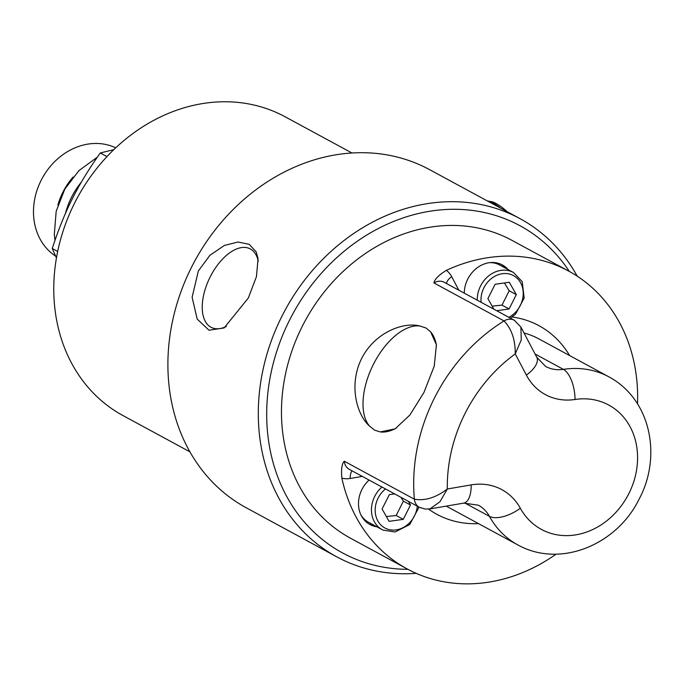 <?xml version="1.0" encoding="UTF-8"?>
<svg xmlns="http://www.w3.org/2000/svg" width="685" height="685" viewBox="0 0 685 685"><rect width="100%" height="100%" fill="white"/><g stroke="black" fill="none" stroke-linecap="round" stroke-linejoin="round"><path stroke-width="1.03" d="M577.232 276.201A192.322 162.893 118.5 0 0 519.975 218.626A192.322 162.893 118.5 0 0 281.912 316.264A192.322 162.893 118.5 0 0 336.712 556.811A192.322 162.893 118.5 0 0 416.215 573.345M248.304 298.052L224.106 327.935L209.011 330.23L197.16 319.03L192.117 297.281L198.342 270.977L209.884 255.317L224.329 245.461L238.08 242.019L249.186 244.314L256.164 251.815L258.057 258.656L256.455 276.62L248.304 298.052M519.975 218.626L429.563 169.632A192.322 162.893 118.5 0 0 191.5 267.278A192.322 162.893 118.5 0 0 246.309 507.816L336.712 556.811M493.885 309.192L487.9 298.626L495.118 284.275L509.323 282.271L516.31 294.618L509.092 308.969L496.694 310.716M489.578 262.655A26.646 22.571 -61.5 0 1 499.673 264.992L513.51 272.493A26.646 22.571 118.5 0 0 480.528 286.022A26.646 22.571 118.5 0 0 477.265 300.193M492.155 306.152L501.985 305.116L509.203 290.765L504.408 282.965M509.203 290.765L516.31 294.618M501.985 305.116L509.092 308.969M258.288 261.182A43.831 23.29 -64 0 0 250.265 248.903A43.831 23.29 -64 0 0 210.149 276.988A43.831 23.29 -64 0 0 211.828 327.67A43.831 23.29 -64 0 0 226.358 326.48M407.935 569.329A186.106 157.627 -61.5 0 1 292.658 314.192A186.106 157.627 -61.5 0 1 569.346 271.457M419.374 507.294L425.188 509.075L429.923 508.921L439.95 501.754L447.314 489.004C436.002 497.635 425.025 501.035 414.391 499.211L344.29 461.219C341.858 463.617 341.053 469.242 341.858 478.087A169.4 143.473 118.5 0 0 407.181 568.927L350.54 538.23A169.4 143.473 -61.5 0 1 302.265 326.351A169.4 143.473 -61.5 0 1 511.952 240.349L568.601 271.046A169.4 143.473 118.5 0 0 446.337 270.352C438.657 275.164 434.53 279.36 433.947 282.948A12.433 10.532 -61.5 0 1 444.231 282.288L514.332 320.28A12.433 10.532 118.5 0 1 514.521 320.383M189.951 451.86L123.069 415.615A169.974 143.961 -61.5 0 1 74.631 203.025A169.974 143.961 -61.5 0 1 285.029 116.733L351.91 152.969M81.387 182.073A69.913 59.21 118.5 0 0 71.54 197.237A69.913 59.21 118.5 0 0 65.418 213.514M73.081 177.038A62.044 52.548 118.5 0 0 62.874 192.22A62.044 52.548 118.5 0 0 57.865 205.123M115.714 147.814A62.044 52.548 118.5 0 0 41.1 180.42A62.044 52.548 118.5 0 0 55.631 256.139M113.778 149.664L100.293 152.969C88.75 169.212 79.46 184.436 72.404 198.641C65.203 212.77 58.482 229.389 52.248 248.501L57.694 251.455M52.248 248.501L56.461 257.945M100.293 152.969L106.963 156.582M407.181 568.927A169.4 143.473 118.5 0 0 556.032 554.191M637.529 403.79A169.4 143.473 118.5 0 0 568.601 271.046M424.006 392.325L409.921 414.982L395.151 428.836L380.312 431.927L374.704 430.197L369.515 426.079C356.662 414.725 348.519 384.756 361.629 358.52C374.866 332.362 403.474 321.642 419.845 326L426.001 327.995L430.642 331.857L436.405 344.76L434.247 366.081L424.006 392.325M376.87 526.782A27.974 23.692 -61.5 0 1 369.891 524.513A27.974 23.692 -61.5 0 1 369.087 480.065M464.302 293.163A27.974 23.692 -61.5 0 1 464.302 293.026A27.974 23.692 -61.5 0 1 477.257 267.749A27.974 23.692 -61.5 0 1 502.353 264.941A27.974 23.692 -61.5 0 1 508.065 269.548M520.917 327.087L514.315 320.272A12.433 10.532 118.5 0 0 504.049 320.931C511.626 328.851 515.36 339.846 515.248 353.922L521.251 339.94L520.908 327.079L536.766 357.219A24.865 11.499 152.3 0 1 526.38 375.097A62.164 52.651 118.5 0 0 575.023 399.483A70.709 59.895 -61.5 0 1 636.69 446.526A70.709 59.895 -61.5 0 1 595.693 528.058A70.709 59.895 -61.5 0 1 520.326 508.236A62.164 52.651 118.5 0 0 471.16 484.894L447.314 489.004A144.535 122.418 -61.5 0 1 515.248 353.922L526.38 375.097M506.018 268.434A27.974 23.692 118.5 0 0 501.317 264.41M368.881 523.922A27.974 23.692 118.5 0 0 374.815 525.669M381.947 487.035A26.646 22.571 118.5 0 0 374.712 496.402A26.646 22.571 118.5 0 0 382.307 529.728L368.47 522.235A26.646 22.571 -61.5 0 1 361.004 515.06M419.845 326A57.197 30.388 -64 0 0 373.342 364.48A57.197 30.388 -64 0 0 369.515 426.079M380.312 431.927A57.197 30.388 -64 0 0 396.247 428.168M436.525 345.805A57.197 30.388 -64 0 0 430.642 331.857M487.403 200.97A53.25 13.263 52.6 0 1 487.857 201.039L491.017 201.57A50.827 12.655 52.6 0 1 496.146 203.531A50.827 12.655 52.6 0 1 507.277 211.742M487.857 201.039A53.25 13.263 52.6 0 1 500.744 208.206M386.349 516.533L396.178 515.497L403.397 501.146L400.888 497.293M396.178 515.497L403.277 519.35L389.08 521.353L382.093 509.006L389.311 494.656L394.628 493.902M403.397 501.146L410.495 504.999L403.277 519.35M408.466 501.403L410.495 504.999M481.118 302.273A23.881 20.225 -61.5 0 1 506.558 273.58A23.881 20.225 -61.5 0 1 520.292 305.493A23.881 20.225 -61.5 0 1 508.827 317.292M433.947 282.948L504.049 320.931A169.4 143.473 118.5 0 0 434.461 397.994A169.4 143.473 118.5 0 0 414.391 499.211A12.433 10.532 118.5 0 0 419.366 507.311A12.433 10.532 118.5 0 0 419.408 507.328A12.433 10.532 118.5 0 0 420.239 507.731M341.858 478.087A24.086 20.404 118.5 0 0 350.181 478.472L362.305 476.383M458.822 290.192L451.698 276.637A24.086 20.404 118.5 0 0 446.337 270.352M428.553 509.101A107.237 90.822 118.5 0 0 478.558 523.64M569.637 355.575A107.237 90.822 118.5 0 0 512.166 316.992M575.023 399.483A24.865 11.131 -98.7 0 0 563.387 369.361A37.298 31.587 -61.5 0 1 545.585 366.424L536.766 357.219M429.906 508.929L463.754 503.107L478.353 505.196A37.298 31.587 -61.5 0 1 489.45 516.353A24.865 11.619 -28.9 0 0 520.326 508.236M464.721 502.953L489.45 516.353A95.583 80.95 118.5 0 0 517.903 544.96C560.912 568.773 617.211 544.138 639.037 499.271C661.796 457.186 651.469 399.775 608.982 376.896A95.583 80.95 118.5 0 0 563.387 369.361L535.088 354.034M463.754 503.107A24.865 10.994 -99.8 0 0 471.16 484.894M419.408 507.328L349.307 469.345A12.433 10.532 -61.5 0 1 344.29 461.219M352.099 470.86A11.654 5.155 -99.8 0 0 350.181 478.472M524.008 332.961A95.583 80.95 -61.5 0 1 538.881 338.904L608.982 376.896M517.903 544.96L447.802 506.969A95.583 80.95 -61.5 0 1 446.269 506.112M446.534 283.53A11.654 5.394 152.3 0 1 451.698 276.637M383.061 530.121L382.307 529.728A26.646 22.571 118.5 0 0 383.035 530.104L395.048 531.971L409.716 524.556L418.372 508.441L418.621 506.909M417.293 506.189A23.881 20.225 -61.5 0 1 414.476 515.874A23.881 20.225 -61.5 0 1 385.569 528.332A23.881 20.225 -61.5 0 1 385.509 488.962M54.98 240.349L54.312 234.45L56.187 211.245L64.835 189.077L78.972 170.591L97.33 157.173M513.51 272.493L522.227 281.698L524.179 298.061L515.522 314.175L510.411 318.148"/></g></svg>
